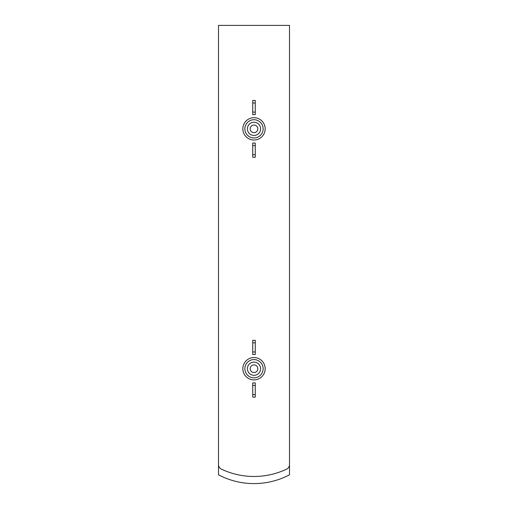 <?xml version="1.0" encoding="UTF-8"?>
<svg xmlns="http://www.w3.org/2000/svg" width="508" height="508" viewBox="0 0 508 508"><rect width="100%" height="100%" fill="white"/><g stroke="black" fill="none" stroke-linecap="round" stroke-linejoin="round"><path stroke-width="0.76" d="M218.504 25.4L218.504 464.572A5.074 5.074 0 0 0 221.405 469.151A76.2 76.2 0 0 0 286.595 469.151A5.074 5.074 0 0 0 289.496 464.572L289.496 25.4L218.504 25.4M218.504 464.572L218.504 474.802A76.067 76.067 0 0 0 289.496 474.802L289.496 464.572M254 364.909A3.804 3.804 0 0 1 257.296 370.618A3.804 3.804 0 0 1 250.704 370.618A3.804 3.804 0 0 1 254 364.909M254 362.121A6.591 6.591 0 0 1 259.709 372.008A6.591 6.591 0 0 1 248.291 372.008A6.591 6.591 0 0 1 254 362.121M254 359.588A9.125 9.125 0 0 1 261.906 373.278A9.125 9.125 0 0 1 246.094 373.278A9.125 9.125 0 0 1 254 359.588M252.73 394.576L252.73 397.116L255.27 397.116L255.27 394.576L252.73 394.576L252.73 382.911L255.27 382.911L255.27 385.451L252.73 385.451M255.27 385.451L255.27 394.576M252.73 351.98L252.73 354.514L255.27 354.514L255.27 351.98L252.73 351.98L252.73 340.316L255.27 340.316L255.27 342.856L252.73 342.856M255.27 342.856L255.27 351.98M254 125.051A3.804 3.804 0 0 1 257.296 130.753A3.804 3.804 0 0 1 250.704 130.753A3.804 3.804 0 0 1 254 125.051M254 122.257A6.591 6.591 0 0 1 259.709 132.15A6.591 6.591 0 0 1 248.291 132.15A6.591 6.591 0 0 1 254 122.257M254 119.723A9.125 9.125 0 0 1 261.906 133.413A9.125 9.125 0 0 1 246.094 133.413A9.125 9.125 0 0 1 254 119.723M252.73 154.711L252.73 157.251L255.27 157.251L255.27 154.711L252.73 154.711L252.73 143.053L255.27 143.053L255.27 145.586L252.73 145.586M255.27 145.586L255.27 154.711M252.73 112.116L252.73 114.649L255.27 114.649L255.27 112.116L252.73 112.116L252.73 100.451L255.27 100.451L255.27 102.991L252.73 102.991M255.27 102.991L255.27 112.116M254 117.697A11.157 11.157 0 0 1 263.665 134.429A11.157 11.157 0 0 1 244.335 134.429A11.157 11.157 0 0 1 254 117.697M254 357.556A11.157 11.157 0 0 1 263.665 374.294A11.157 11.157 0 0 1 244.335 374.294A11.157 11.157 0 0 1 254 357.556"/></g></svg>
